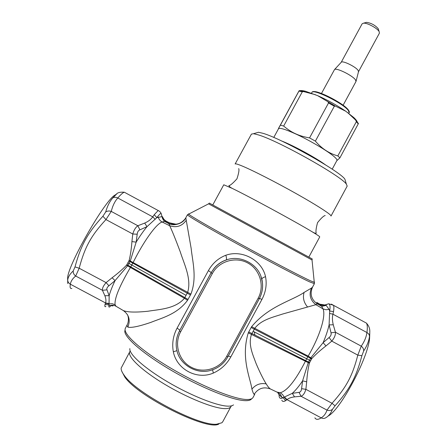 <?xml version="1.0" encoding="UTF-8"?>
<svg xmlns="http://www.w3.org/2000/svg" width="447" height="447" viewBox="0 0 447 447"><rect width="100%" height="100%" fill="white"/><g stroke="black" fill="none" stroke-linecap="round" stroke-linejoin="round"><path stroke-width="0.67" d="M113.035 305.904L109.744 305.614L109.023 304.921L109.163 295.674C110.286 291.528 112.253 286.505 115.063 280.61L127.596 265.859L129.032 263.4L130.328 260.869L136.162 242.134C139.928 236.038 143.537 230.887 146.985 226.679L156.841 217.655L161.943 216.627L162.362 216.611L164.06 219.566L166.111 221.114L169.391 222.807L175.889 224.182M116.756 306.692L115.991 306.24L115.086 304.714C114.354 298.535 119.461 286.119 130.401 267.468L126.523 265.188L126.875 264.635L130.764 266.859L133.24 262.294C143.414 241.849 156.104 223.835 162.127 221.991L166.111 221.114M110.375 306.379C108.939 307.67 108.492 307.184 109.023 304.921L105.028 304.48L105.514 302.937L70.352 284.197C70.81 281.28 72.593 278.554 75.699 276.028L79.18 268.228C84.757 247.146 91.115 235.608 105.95 219.572L111.253 211.409C112.666 205.732 114.845 201.256 117.79 197.987C116.03 197.105 114.41 197.054 112.918 197.837C109.778 201.279 107.364 206 105.676 212.001C107.314 210.917 109.169 210.721 111.253 211.409L137.86 225.752L139.894 229.831L146.985 226.679L144.705 223.075C148.387 221.433 151.052 219.36 152.712 216.845L154.232 214.722L156.841 217.655C158.964 214.89 160.384 213.431 161.093 213.286L161.523 214.728M127.423 314.61C128.624 317.208 128.73 320.22 127.753 323.65L125.428 328.204C122.193 333.278 140.542 350.208 170.19 367.792C199.775 385.392 233.368 399.11 246.314 399.495C249.99 399.64 252.231 398.97 253.024 397.484L254.734 394.315L254.147 394.349C253.527 393.863 252.784 392.12 251.912 389.125C250.605 378.76 240.52 358.114 248.275 332.853L248.728 331.987L251.929 333.54L254.74 328.383C261.238 319.622 273.458 317.119 282.755 313.99L315.867 304.698L317.236 303.876L317.325 303.021L316.716 302.401L319.387 303.91M254.147 394.349C258.282 388.264 263.719 386.476 270.463 388.991C269.351 388.382 267.932 386.689 266.205 383.906C263.143 378.995 259.763 372.167 256.058 363.439C252.985 355.002 247.856 344.363 251.56 334.255L251.929 333.54L305.698 360.634L307.799 356.734L251.147 327.517L251.627 326.668C268.776 305.91 292.914 300.39 304.089 292.416L311.447 288.103L312.598 287.013C309.676 293.813 311.224 299.434 317.236 303.876L321.751 306.351L319.868 304.183L324.975 304.994L325.545 304.748L324.651 305.05M126.982 325.366L127.825 327.137C131.262 328.014 138.911 326.444 150.762 322.427C161.607 317.996 177.113 314.425 187.539 300.311L190.919 294.104C197.205 277.52 192.456 261.394 191.154 248.398L185.807 217.762L187.449 214.744C186.701 215.286 207.464 227.523 237.48 244.028C267.451 260.512 299.239 277.146 309.743 281.928L314.397 283.672L312.598 287.013M230.842 356.851L261.92 299.429C265.809 292.036 267.015 284.454 265.54 276.682C261.992 260.204 242.078 249.404 225.847 255.243C218.332 258.176 212.515 263.3 208.408 270.608L177.079 328.159C173.134 335.652 171.883 343.531 173.33 351.795C176.816 369.479 196.971 380.157 213.331 373.077C220.902 369.635 226.741 364.227 230.842 356.851L228.3 356.008M127.825 327.137C130.613 320.27 129.099 314.738 123.288 310.548C127.49 312.302 135.732 312.531 148.013 311.229C159.143 309.374 175.386 308.961 184.432 298.278L130.401 267.468L130.764 266.859L184.834 297.585L187.639 292.388C191.797 278.833 183.996 263.808 180.337 252.03C175.643 239.497 172.095 230.736 169.692 225.746L168.983 223.757L168.966 222.869L169.391 222.807M186.198 220.343C182.052 226.165 176.548 227.97 169.692 225.746L162.127 221.991C160.182 220.907 158.886 219.281 158.238 217.108M225.847 255.243C226.556 257.74 226.702 259.294 226.299 259.903L226.249 259.936C221.472 261.573 217.449 264.328 214.186 268.194L211.224 272.558L208.408 270.608M262.076 280.18L260.808 275.855C256.254 263.344 240.452 255.505 227.685 259.483L226.249 259.936C221.449 261.657 217.41 264.473 214.135 268.384L214.186 268.194M265.54 276.682C263.283 277.431 262.048 278.19 261.836 278.967L261.836 279.101M213.331 373.077L212.593 369.792M173.33 351.795L176.951 350.671L176.638 349.23L176.951 350.671C179.923 364.903 196.864 374.731 210.805 370.351L212.8 369.703C219.41 367.227 224.439 362.919 227.886 356.767L259.31 298.719C262.568 292.5 263.417 285.979 261.853 279.157M109.096 303.541L105.514 302.937C106.241 301.105 106.023 298.702 104.866 295.724L109.163 295.674L106.973 289.852C106.487 288.583 107.135 287.22 108.923 285.773L115.063 280.61L112.096 277.755C117.796 273.469 122.607 269.278 126.523 265.188M311.447 288.103C308.76 294.651 310.235 300.183 315.867 304.698L322.985 308.866L321.751 306.351L326.215 305.402L325.612 304.832M276.944 392.08L280.258 392.762C287.304 390.79 295.679 380.291 305.385 361.265L305.698 360.634L308.519 362.059L310.888 357.729L323.114 342.681C325.897 336.161 327.891 330.227 329.098 324.88L329.668 311.006L329.059 309.391L326.215 305.402M251.627 326.668L308.151 356.125C319.622 336.669 326.26 315.683 322.985 308.866L325.93 309.743L329.059 309.391M104.866 295.724L102.447 290.304C102.151 288.332 103.369 285.767 106.095 282.61L108.923 285.773M71.894 288.388C70.341 288.913 69.799 287.672 70.268 284.672L70.352 284.197C68.642 283.214 67.76 281.8 67.704 279.967C68.167 276.861 70 273.866 73.213 270.983C73.101 273.078 73.928 274.76 75.699 276.028L102.447 290.304L106.973 289.852M73.213 270.983L75.012 266.909C80.862 245.258 87.679 232.887 102.899 216.253L105.676 212.001M116.896 193.858L113.823 195.825C102.329 204.776 68.693 264.048 67.659 277.419L67.631 280.09M270.463 388.991L277.933 392.555L278.487 394.081L281.778 397.277L283.063 397.657L292.282 393.354C295.545 390.41 298.982 386.247 302.591 380.866L308.229 362.679L308.519 362.059L309.637 362.606L310.57 360.768L253.136 331.311M312.04 259.992L208.581 203.843L209.336 203.089L312.257 258.969L308.827 257.098L319.745 236.893C319.868 236.608 317.342 234.91 312.174 231.797C295.841 221.891 249.37 196.658 232.172 188.36L230.233 187.237L228.814 185.673C230.205 185.566 232.915 183.287 236.949 178.828C238.759 173.229 239.346 169.821 238.698 168.586M209.336 203.089L308.827 257.103M75.012 266.909L79.18 268.228L106.095 282.61L112.096 277.755M102.899 216.253L105.95 219.572L132.765 234.005C133.966 230.009 135.665 227.255 137.86 225.752L144.705 223.075M126.875 264.635L129.161 260.377C130.485 254.913 131.407 248.655 131.926 241.592L136.162 242.134L137.195 234.222C137.458 231.932 138.358 230.468 139.894 229.831M131.926 241.592L132.759 234.005L137.195 234.222M230.931 406.602L222.735 421.778L221.902 422.778L216.527 424.22C198.569 426.164 136.43 393.377 124.333 375.469C122.014 372.401 120.958 369.943 121.165 368.082L129.814 351.7C126.993 356.304 141.263 370.189 164.34 384.062C187.36 397.947 214.007 408.564 224.953 408.631C228.182 408.67 230.177 407.994 230.931 406.602L231.468 405.859M281.8 400.188C282.403 401.652 283.677 401.814 285.616 400.691L287.008 399.646C288.527 398.26 291.031 397.338 294.528 396.875L292.282 393.354L299.026 392.36C300.485 392.142 301.339 390.913 301.591 388.672L302.591 380.866L306.687 381.805C307.184 374.826 308.078 368.624 309.369 363.199L248.275 332.853M285.616 400.691L283.063 397.657C280.465 399.182 279.129 398.333 279.057 395.109M325.964 345.933L323.114 342.681L329.076 337.53C330.808 336.06 331.462 334.49 331.026 332.808L329.098 324.88L333.266 324.785C332.255 320.65 332.149 317.119 332.959 314.191L333.529 311.587L329.668 311.006C330.4 306.67 330.065 304.262 328.674 303.781L325.561 304.77M121.774 371.267L124.797 377.022C138.022 396.724 207.978 431.366 218.901 424.002M294.528 396.875L301.027 396.26L299.026 392.36M314.878 417.811C315.945 419.711 317.906 419.822 320.762 418.141L321.197 417.861C322.913 418.699 324.505 418.627 325.969 417.638C328.858 415.878 331.015 413.117 332.428 409.357C330.83 410.62 329.02 410.877 327.008 410.117L301.027 396.26C303.1 395.578 304.714 393.271 305.882 389.331L301.591 388.672M310.57 360.768L311.933 358.421C315.738 354.365 320.415 350.202 325.958 345.933L331.775 341.122L329.076 337.53M332.428 409.357L335.054 405.803C349.761 389.303 356.298 377.084 361.891 355.683L357.812 355.136L331.775 341.122C334.417 337.966 335.636 334.999 335.423 332.227L331.026 332.808M212.766 204.95L223.774 184.784L232.172 188.36M284.532 397.037L287.008 399.646L321.197 417.861C323.907 416.196 325.846 413.615 327.008 410.117L332.02 403.295L305.882 389.331L306.687 381.805M335.054 405.803L332.02 403.295C346.38 387.292 352.476 375.893 357.812 355.136L361.265 346.157C364.45 341.542 366.333 336.999 366.914 332.529L332.959 314.191L329.5 313.431M361.891 355.683L363.679 350.996C363.769 349.113 362.964 347.498 361.265 346.157L335.423 332.227L333.266 324.785M363.679 350.996C366.965 345.972 368.898 341.095 369.496 336.362C369.418 334.758 368.557 333.479 366.914 332.529C367.579 328.014 367.428 324.88 366.462 323.131L363.657 321.611M241.38 165.681C251.683 169.854 275.587 182.013 296.635 193.869C317.728 205.737 331.83 214.94 331.009 216.041L347.185 186.092L346.369 184.119C341.257 176.006 277.716 140.414 258.198 134.849L253.533 133.709L251.432 134.106L235.128 163.982C235.385 163.529 237.469 164.099 241.38 165.681M369.781 333.116L369.596 338.295C367.926 358.477 340.307 410.162 327.942 416.151M256.399 132.876L258.506 132.262L262.914 133.301C281.275 138.402 339.983 171.324 344.877 179.158L345.509 181.258M332.205 169.178L336.932 160.451C337.2 159.942 336.63 159.003 335.228 157.635C330.199 152.544 311.028 140.978 296.154 134.15C285.527 129.323 279.649 127.518 278.52 128.736L273.776 137.452M298.836 91.188L278.442 128.529L280.409 125.115L283.649 126.065L302.306 91.803L303.362 91.54L299.177 90.657L298.836 91.188M357.388 122.824C357.527 121.701 356.332 119.941 353.8 117.544L345.738 111.219C337.044 105.291 327.651 100.089 317.554 95.613L305.318 91.222C302.669 90.573 300.781 90.411 299.658 90.724M336.798 160.702L339.899 157.869L358.438 123.512L355.052 119.545L347.548 112.499M283.649 126.065C287.818 129.591 291.986 132.251 296.149 134.039C299.87 135.72 304.334 137.005 309.547 137.905L315.386 141.123C321.717 148.588 329.204 153.517 337.837 155.902L339.899 157.869M280.409 125.115L299.177 90.657M315.398 94.697L303.362 91.54M315.386 141.123L334.339 106.202L335.306 106.068L317.554 95.613M309.547 137.905L328.517 102.978L328.064 102.061M345.738 111.219L335.306 106.068M337.837 155.902L356.343 121.713L356.036 120.701M281.258 140.822C292.846 145.264 315.269 157.439 325.31 164.736M343.117 105.235L355.985 81.499L355.51 79.912C352.672 75.537 336.172 67.424 334.518 69.564L321.466 93.479M358.5 71.693L358.114 70.419C355.873 66.826 342.737 60.395 341.324 62.183L341.212 62.306M358.5 71.704L379.414 33.156L379.151 31.603C377.441 28.278 367.311 22.775 363.59 23.155L362.148 23.78L341.201 62.317M378.218 28.692L378.207 28.675C375.083 25.166 371.2 23.06 366.557 22.35L365.674 22.59M123.288 310.548L115.991 306.24C114.041 305.15 111.957 304.938 109.744 305.614M115.086 304.714L112.186 303.714L109.051 303.887L105.375 303.317M105.889 306.491C104.883 307.106 104.598 306.435 105.028 304.48M251.147 327.517L248.728 331.987M124.953 330.434C122.947 336.105 141.822 353.024 170.91 370.11C199.949 387.214 232.362 400.305 245.051 400.652C248.292 400.775 250.415 400.255 251.415 399.098M251.912 389.125C255.74 384.537 260.506 382.794 266.205 383.906M304.089 292.416C302.585 297.691 303.764 302.574 307.625 307.055M188.723 213.811L188.438 213.984C189.573 215.465 211.152 228.026 240.436 244.079C269.686 260.115 299.876 275.928 310.078 280.627L314.504 282.431L314.487 282.096M185.321 218.572C180.979 224.137 175.526 225.567 168.966 222.869L165.675 221.17L162.255 217.51L161.943 216.627M190.919 294.104L129.161 260.377M190.467 294.975L128.881 260.97M188.025 299.456L184.834 297.585L184.432 298.278L187.539 300.311M262.406 282.202L260.808 275.855C263.635 283.677 263.132 291.304 259.31 298.73L258.159 298.216C264.892 285.991 260.02 269.48 247.733 262.953C235.547 256.248 218.941 261.188 212.331 273.542L211.152 272.787L179.711 330.467C179.761 330.07 178.884 329.299 177.079 328.159M179.711 330.467L211.224 272.558L214.135 268.384C217.767 264.065 222.288 261.098 227.685 259.483L223.506 261.014C219.885 262.719 216.778 265.116 214.18 268.2M261.92 299.429L259.5 298.373M67.721 283.532L67.704 279.967M233.496 404.876C232.49 405.787 230.663 406.211 228.015 406.15C217.164 405.999 191.065 395.701 167.759 381.945C144.403 368.205 128.758 354.013 129.865 348.61M311.593 358.969L307.799 356.734L308.151 356.125L311.933 358.421M187.449 214.744L208.598 203.832M169.139 222.818L164.524 220.215L163.11 218.6L162.211 216.655M186.053 295.344L127.926 262.825M258.159 298.216L226.69 356.337L227.897 356.756C224.042 363.595 218.343 368.127 210.805 370.351L212.733 369.663M226.69 356.337C220.103 368.73 203.458 373.837 191.16 367.188C178.766 360.718 173.827 344.089 180.649 331.769L179.521 330.92C176.453 336.714 175.492 342.815 176.638 349.23M113.823 195.825L116.337 194.289L112.918 197.837M317.325 303.021L320.493 304.809L323.516 305.714L325.852 305.089M317.063 302.731L320.119 304.463L323.963 305.402L328.674 303.781L333.49 305.307L331.328 304.105M280.258 392.762L282.627 394.567L284.191 397.221L286.689 399.925M277.933 392.555C279.861 393.533 281.141 395.103 281.778 397.277M212.331 273.542L180.649 331.769M125.987 193.115L124.3 192.204C122.88 192.679 120.712 194.613 117.79 197.987L152.712 216.845L155.243 219.337M154.232 214.722L158.177 210.52L159.227 211.085M277.81 392.494L278.487 394.081M309.369 363.199L309.637 362.606M333.529 311.587C334.01 308.626 333.998 306.53 333.49 305.307L366.462 323.131C370.887 328.176 369.691 331.791 369.591 335.658L369.496 336.362M255.008 335.094L254.729 334.132M254.226 332.378L254.673 333.512M311.911 92.456C313.297 87.668 342.698 102.57 348.28 109.822C349.336 111.398 349.632 112.353 349.168 112.689L348.247 110.336C342.916 103.162 312.665 88.338 311.911 92.456L311.52 93.177M348.023 109.565C343.151 102.989 315.683 89.165 313.051 91.914M298.942 91.087L302.306 91.803M328.517 102.978L334.339 106.202M356.343 121.713L358.271 123.925M116.337 194.289C117.337 192.646 119.992 191.953 124.3 192.204L158.177 210.52C159.316 210.995 160.289 211.917 161.093 213.286L162.255 217.51C162.54 218.03 161.848 217.873 164.34 221.287L168.983 223.757C174.006 226.344 183.371 223.511 185.807 217.762M312.257 258.969L312.034 260.014L314.397 283.672M130.15 350.845L129.814 351.7M259.31 298.73L227.897 356.756M325.204 215.549C323.751 215.733 321.197 218.097 317.543 222.645C316.029 228.333 315.604 231.837 316.252 233.15C315.85 233.585 314.487 233.138 312.174 231.797M369.596 338.295L369.591 335.658M344.877 179.158L346.369 184.119M258.506 132.262L253.533 133.709M349.168 112.689L348.783 113.409M305.318 91.222L302.328 91.272L299.166 90.68M353.8 117.544L355.052 119.545M356.063 120.735L358.438 123.512M358.544 71.537L356.058 81.259M341.324 62.183L334.518 69.564M366.557 22.35L363.59 23.155M378.207 28.675L379.151 31.603"/></g></svg>
